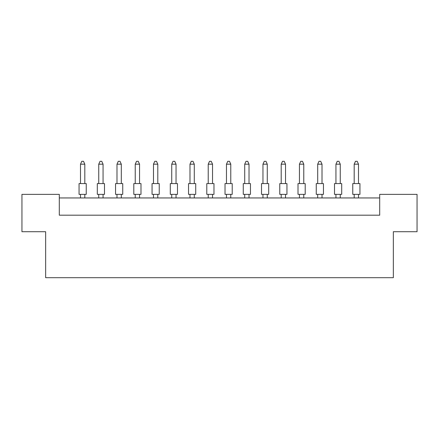 <?xml version="1.0" encoding="UTF-8"?>
<svg xmlns="http://www.w3.org/2000/svg" width="439" height="439" viewBox="0 0 439 439"><rect width="100%" height="100%" fill="white"/><g stroke="black" fill="none" stroke-linecap="round" stroke-linejoin="round"><path stroke-width="0.66" d="M45.656 231.71L21.95 231.71L21.95 194.356L59.303 194.356L59.303 215.192L379.697 215.192L379.697 194.356L417.05 194.356L417.05 231.71L393.344 231.71L393.344 277.689L45.656 277.689L45.656 231.71M379.697 197.951L59.303 197.951M79.058 183.584L86.242 183.584L86.242 194.356L79.058 194.356L79.058 183.584M84.809 183.584L84.809 164.186L80.496 164.186L80.496 183.584M80.496 164.186L81.791 161.311L83.514 161.311L84.809 164.186M80.496 194.356L80.496 197.951M84.809 197.951L84.809 194.356M97.304 183.584L104.487 183.584L104.487 194.356L97.304 194.356L97.304 183.584M103.055 183.584L103.055 164.186L98.742 164.186L98.742 183.584M98.742 164.186L100.037 161.311L101.76 161.311L103.055 164.186M98.742 194.356L98.742 197.951M103.055 197.951L103.055 194.356M115.55 183.584L122.739 183.584L122.739 194.356L115.55 194.356L115.55 183.584M121.301 183.584L121.301 164.186L116.988 164.186L116.988 183.584M116.988 164.186L118.283 161.311L120.006 161.311L121.301 164.186M116.988 194.356L116.988 197.951M121.301 197.951L121.301 194.356M152.048 183.584L159.231 183.584L159.231 194.356L152.048 194.356L152.048 183.584M157.793 183.584L157.793 164.186L153.48 164.186L153.48 183.584M153.48 164.186L154.775 161.311L156.498 161.311L157.793 164.186M153.48 194.356L153.48 197.951M157.793 197.951L157.793 194.356M188.54 183.584L195.723 183.584L195.723 194.356L188.54 194.356L188.54 183.584M194.285 183.584L194.285 164.186L189.977 164.186L189.977 183.584M189.977 164.186L191.267 161.311L192.99 161.311L194.285 164.186M189.977 194.356L189.977 197.951M194.285 197.951L194.285 194.356M225.031 183.584L232.215 183.584L232.215 194.356L225.031 194.356L225.031 183.584M230.777 183.584L230.777 164.186L226.469 164.186L226.469 183.584M226.469 164.186L227.759 161.311L229.487 161.311L230.777 164.186M226.469 194.356L226.469 197.951M230.777 197.951L230.777 194.356M133.802 183.584L140.985 183.584L140.985 194.356L133.802 194.356L133.802 183.584M139.547 183.584L139.547 164.186L135.234 164.186L135.234 183.584M135.234 164.186L136.529 161.311L138.252 161.311L139.547 164.186M135.234 194.356L135.234 197.951M139.547 197.951L139.547 194.356M170.294 183.584L177.477 183.584L177.477 194.356L170.294 194.356L170.294 183.584M176.039 183.584L176.039 164.186L171.731 164.186L171.731 183.584M171.731 164.186L173.021 161.311L174.744 161.311L176.039 164.186M171.731 194.356L171.731 197.951M176.039 197.951L176.039 194.356M206.785 183.584L213.969 183.584L213.969 194.356L206.785 194.356L206.785 183.584M212.531 183.584L212.531 164.186L208.223 164.186L208.223 183.584M208.223 164.186L209.513 161.311L211.241 161.311L212.531 164.186M208.223 194.356L208.223 197.951M212.531 197.951L212.531 194.356M243.277 183.584L250.46 183.584L250.46 194.356L243.277 194.356L243.277 183.584M249.023 183.584L249.023 164.186L244.715 164.186L244.715 183.584M244.715 164.186L246.01 161.311L247.733 161.311L249.023 164.186M244.715 194.356L244.715 197.951M249.023 197.951L249.023 194.356M261.523 183.584L268.706 183.584L268.706 194.356L261.523 194.356L261.523 183.584M267.269 183.584L267.269 164.186L262.961 164.186L262.961 183.584M262.961 164.186L264.256 161.311L265.979 161.311L267.269 164.186M262.961 194.356L262.961 197.951M267.269 197.951L267.269 194.356M298.015 183.584L305.198 183.584L305.198 194.356L298.015 194.356L298.015 183.584M303.766 183.584L303.766 164.186L299.453 164.186L299.453 183.584M299.453 164.186L300.748 161.311L302.471 161.311L303.766 164.186M299.453 194.356L299.453 197.951M303.766 197.951L303.766 194.356M334.513 183.584L341.696 183.584L341.696 194.356L334.513 194.356L334.513 183.584M340.258 183.584L340.258 164.186L335.945 164.186L335.945 183.584M335.945 164.186L337.24 161.311L338.963 161.311L340.258 164.186M335.945 194.356L335.945 197.951M340.258 197.951L340.258 194.356M279.769 183.584L286.952 183.584L286.952 194.356L279.769 194.356L279.769 183.584M285.52 183.584L285.52 164.186L281.207 164.186L281.207 183.584M281.207 164.186L282.502 161.311L284.225 161.311L285.52 164.186M281.207 194.356L281.207 197.951M285.52 197.951L285.52 194.356M316.261 183.584L323.45 183.584L323.45 194.356L316.261 194.356L316.261 183.584M322.012 183.584L322.012 164.186L317.699 164.186L317.699 183.584M317.699 164.186L318.994 161.311L320.717 161.311L322.012 164.186M317.699 194.356L317.699 197.951M322.012 197.951L322.012 194.356M352.758 183.584L359.942 183.584L359.942 194.356L352.758 194.356L352.758 183.584M358.504 183.584L358.504 164.186L354.191 164.186L354.191 183.584M354.191 164.186L355.486 161.311L357.209 161.311L358.504 164.186M354.191 194.356L354.191 197.951M358.504 197.951L358.504 194.356"/></g></svg>
